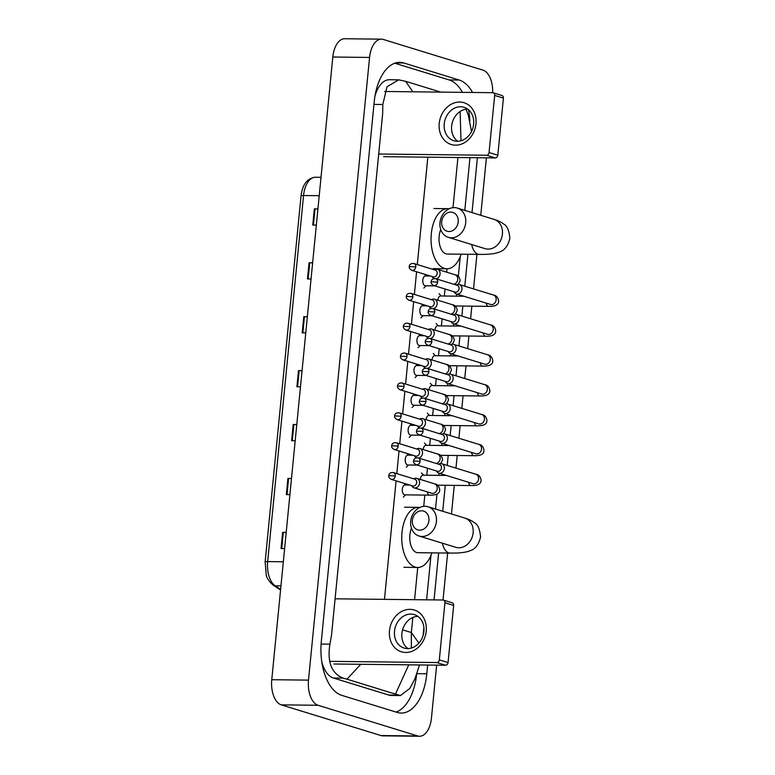<?xml version="1.0" encoding="UTF-8"?>
<svg xmlns="http://www.w3.org/2000/svg" width="775" height="775" viewBox="0 0 775 775"><rect width="100%" height="100%" fill="white"/><g stroke="black" fill="none" stroke-linecap="round" stroke-linejoin="round"><path stroke-width="1.16" d="M312.625 262.909L309.738 262.793A4.369 0.581 -174.4 0 0 309.06 262.773L312.635 262.822M311.046 278.99L307.472 278.952L309.06 262.773M317.915 208.998L315.018 208.882A4.369 0.581 -174.4 0 0 314.35 208.862L317.924 208.901M316.336 225.079L312.761 225.041L314.35 208.862M296.767 424.652L293.88 424.535A4.369 0.581 -174.4 0 0 293.202 424.516L296.777 424.555M295.188 440.723L291.613 440.684L293.202 424.516M291.478 478.562L288.591 478.446A4.369 0.581 -174.4 0 0 287.922 478.427L291.487 478.466M289.908 494.644L286.333 494.595L287.922 478.427M286.198 532.473L283.301 532.357A4.369 0.581 -174.4 0 0 282.633 532.338L286.207 532.377M284.619 548.555L281.044 548.516L282.633 532.338M307.336 316.83L304.449 316.704A4.369 0.581 -174.4 0 0 303.781 316.694L307.346 316.733M305.767 332.901L302.192 332.863L303.781 316.694M302.056 370.741L299.16 370.624A4.369 0.581 -174.4 0 0 298.491 370.605L302.066 370.644M300.477 386.812L296.903 386.773L298.491 370.605M436.645 665.134L431.462 717.979A21.865 11.848 -89.4 0 1 419.566 736.25A21.865 11.848 -89.4 0 1 417.696 735.95L318.05 705.269A21.865 11.848 -89.4 0 1 308.508 680.121L369.568 57.437A21.865 11.848 -89.4 0 1 381.465 39.157A21.865 11.848 -89.4 0 1 383.334 39.457L482.98 70.138A21.865 11.848 -89.4 0 1 492.687 92.69M419.566 736.25L382.811 735.843A21.865 11.848 -89.4 0 1 380.942 735.543L281.296 704.863A21.865 11.848 -89.4 0 1 271.763 679.714L332.814 57.021A21.865 11.848 -89.4 0 1 344.71 38.75L381.465 39.157M486.39 157.819L480.752 215.295M476.925 254.365L473.535 288.91M471.839 306.173L470.609 318.777M468.914 336.04L467.683 348.643M465.988 365.907L464.748 378.51M463.062 395.773L461.823 408.377M460.127 425.64L458.897 438.243M457.202 455.506L455.962 468.11M454.276 485.373L451.467 513.97M447.64 553.04L443.029 600.015M472.537 92.467A47.004 25.459 90.6 0 0 459.197 80.028L403.843 62.988A47.004 25.459 90.6 0 0 399.823 62.349A47.004 25.459 90.6 0 0 374.238 101.641L321.325 641.303A47.004 25.459 90.6 0 0 341.833 695.378L397.188 712.419A47.004 25.459 90.6 0 0 401.208 713.058A47.004 25.459 90.6 0 0 426.793 673.775L427.655 665.037M434.039 599.908L438.64 552.933M442.728 511.277L445.276 485.276M447.223 465.426L448.202 455.409M450.149 435.55L451.137 425.533M453.084 405.683L454.063 395.667M456.01 375.817L456.988 365.8M458.936 345.95L459.924 335.933M461.871 316.084L462.849 306.067M464.797 286.217L467.926 254.268M472.014 212.602L477.39 157.722M469.882 120.803A47.004 25.459 90.6 0 0 468.517 109.759M462.433 92.351A47.004 25.459 90.6 0 0 449.093 79.922L394.814 63.211M396.112 712.089A47.004 25.459 90.6 0 0 416.572 674.812M360.782 664.291L346.948 679.181L343.112 678.125C331.526 673.436 327.127 662.121 329.908 644.161L331.516 635.287L382.685 113.392L382.821 104.499L386.996 86.771L398.66 79.825L389.515 79.728A29.518 15.984 90.6 0 0 374.955 96.158M321.751 661.666A29.518 15.984 90.6 0 0 333.415 678.018L388.779 695.059A29.518 15.984 90.6 0 0 391.298 695.456L400.442 695.562L395.463 694.119L408.754 664.824M398.66 79.825L405.567 81.297L440.704 92.109M419.537 664.94L414.867 678.968L409.781 688.481L400.442 695.562M346.948 679.181L395.463 694.119M411.36 648.045L411.351 632.536L418.887 643.124M405.567 81.297L412.891 91.799M460.989 140.759L460.118 111.484M426.231 631.121A21.865 18.145 107.1 0 1 405.742 652.482A21.865 18.145 107.1 0 1 389.476 630.714A21.865 18.145 107.1 0 1 409.975 609.353A21.865 18.145 107.1 0 1 426.231 631.121M394.504 631.17A17.486 14.512 -72.9 0 0 404.056 648.045A17.486 14.512 -72.9 0 0 423.906 631.499A17.486 14.512 -72.9 0 0 414.354 614.614A17.486 14.512 -72.9 0 0 394.504 631.17M407.941 648.578A17.486 14.512 107.1 0 1 401.896 633.446A17.486 14.512 107.1 0 1 417.861 616.357M329.608 661.346L436.761 662.548A2.732 2.267 -72.9 0 0 439.328 659.874L448.066 662.567A2.732 2.267 107.1 0 1 445.509 665.231L333.87 663.991M444.927 602.727A2.732 2.267 -72.9 0 0 443.436 600.092L452.174 602.785A2.732 2.267 107.1 0 1 453.666 605.42L444.927 602.727L439.328 659.874M443.436 600.092A2.732 2.267 -72.9 0 0 442.893 600.005L335.091 598.804M453.666 605.42L448.066 662.567M428.914 520.577A9.842 8.167 -72.9 0 0 421.59 510.783A9.842 8.167 -72.9 0 0 412.377 520.393A9.842 8.167 -72.9 0 0 419.692 530.187A9.842 8.167 -72.9 0 0 428.914 520.577M410.692 521.246A15.306 12.7 107.1 0 1 428.062 506.763A15.306 12.7 107.1 0 1 436.422 521.527A15.306 12.7 107.1 0 1 419.052 536.009A15.306 12.7 107.1 0 1 410.692 521.246M411.467 528.23A15.306 8.293 90.6 0 0 416.553 552.498A15.306 8.293 90.6 0 0 417.861 552.701L450.013 553.069C459.565 553.224 466.298 552.41 470.222 550.637C475.24 549.165 478.688 544.641 480.577 537.075C479.851 529.102 477.807 524.336 474.436 522.776C472.256 520.945 469.04 519.376 464.777 518.058L428.062 506.763M431.878 552.866A30.06 16.285 -89.4 0 1 417.696 567.465A30.06 16.285 -89.4 0 1 415.119 567.058A30.06 16.285 -89.4 0 1 401.828 534.837A30.06 16.285 -89.4 0 1 418.364 507.344A30.06 16.285 -89.4 0 1 419.798 507.48M458.199 221.902A9.842 8.167 -72.9 0 0 450.876 212.108A9.842 8.167 -72.9 0 0 441.663 221.718A9.842 8.167 -72.9 0 0 448.977 231.522A9.842 8.167 -72.9 0 0 458.199 221.902M439.977 222.57A15.306 12.7 107.1 0 1 457.347 208.088A15.306 12.7 107.1 0 1 465.707 222.851A15.306 12.7 107.1 0 1 448.338 237.334A15.306 12.7 107.1 0 1 439.977 222.57M440.752 229.555A15.306 8.293 90.6 0 0 445.838 253.822A15.306 8.293 90.6 0 0 447.146 254.035L479.299 254.394C488.851 254.549 495.583 253.735 499.507 251.962C504.525 250.49 507.974 245.966 509.863 238.4C509.136 230.427 507.092 225.661 503.721 224.111C501.541 222.27 498.325 220.701 494.053 219.383L457.347 208.088M461.164 254.19A30.06 16.285 -89.4 0 1 446.981 268.789A30.06 16.285 -89.4 0 1 444.404 268.382A30.06 16.285 -89.4 0 1 431.113 236.162A30.06 16.285 -89.4 0 1 447.65 208.669A30.06 16.285 -89.4 0 1 449.083 208.804M436.47 470.977L436.693 471.365A4.921 4.078 -72.9 0 0 438.795 473.118A4.921 4.078 -72.9 0 0 439.764 473.273A4.921 4.078 -72.9 0 0 444.375 468.468A4.921 4.078 -72.9 0 0 441.692 463.721A4.921 4.078 -72.9 0 0 440.723 463.566A4.921 4.078 -72.9 0 0 438.96 463.983L438.563 464.186M420.098 461.328A3.555 2.945 -72.9 0 1 416.068 464.69L437.449 471.278A3.555 2.945 -72.9 0 0 438.156 471.384A3.555 2.945 -72.9 0 0 441.479 467.916A3.555 2.945 -72.9 0 0 439.541 464.487L418.151 457.899C415.332 457.696 413.802 458.713 413.569 460.951L420.098 461.328A3.555 2.945 -72.9 0 0 418.151 457.899M420.312 479.444A4.921 2.664 -89.4 0 1 423.005 475.182L446.352 475.443M439.396 441.111L439.619 441.498A4.921 4.078 -72.9 0 0 441.721 443.252A4.921 4.078 -72.9 0 0 442.699 443.407A4.921 4.078 -72.9 0 0 447.311 438.602A4.921 4.078 -72.9 0 0 444.618 433.855A4.921 4.078 -72.9 0 0 443.649 433.7A4.921 4.078 -72.9 0 0 441.886 434.116L441.488 434.32M423.024 431.462A3.555 2.945 -72.9 0 1 418.994 434.823L440.374 441.411A3.555 2.945 -72.9 0 0 441.082 441.517A3.555 2.945 -72.9 0 0 444.414 438.049A3.555 2.945 -72.9 0 0 442.467 434.62L421.087 428.032C418.258 427.829 416.727 428.837 416.504 431.084L423.024 431.462A3.555 2.945 -72.9 0 0 421.087 428.032M423.237 449.577A4.921 2.664 -89.4 0 1 425.93 445.315L449.277 445.577M442.331 411.244L442.544 411.632A4.921 4.078 -72.9 0 0 444.656 413.385A4.921 4.078 -72.9 0 0 445.625 413.54A4.921 4.078 -72.9 0 0 450.236 408.735A4.921 4.078 -72.9 0 0 447.553 403.978A4.921 4.078 -72.9 0 0 446.574 403.833A4.921 4.078 -72.9 0 0 444.821 404.25L444.414 404.453M425.95 401.595A3.555 2.945 -72.9 0 1 421.92 404.957L443.31 411.544A3.555 2.945 -72.9 0 0 444.007 411.651A3.555 2.945 -72.9 0 0 447.34 408.183A3.555 2.945 -72.9 0 0 445.402 404.753L424.012 398.166C421.183 397.953 419.662 398.97 419.43 401.218L425.95 401.595A3.555 2.945 -72.9 0 0 424.012 398.166M426.163 419.711A4.921 2.664 -89.4 0 1 428.856 415.448L452.203 415.71M445.257 381.368L445.47 381.765A4.921 4.078 -72.9 0 0 447.582 383.518A4.921 4.078 -72.9 0 0 448.551 383.673A4.921 4.078 -72.9 0 0 453.162 378.859A4.921 4.078 -72.9 0 0 450.478 374.112A4.921 4.078 -72.9 0 0 449.51 373.967A4.921 4.078 -72.9 0 0 447.747 374.383L447.349 374.587M428.885 371.729A3.555 2.945 -72.9 0 1 424.845 375.09L446.235 381.678A3.555 2.945 -72.9 0 0 446.933 381.784A3.555 2.945 -72.9 0 0 450.265 378.316A3.555 2.945 -72.9 0 0 448.328 374.887L426.938 368.299C424.119 368.086 422.588 369.103 422.356 371.351L428.885 371.729A3.555 2.945 -72.9 0 0 426.938 368.299M429.098 389.844A4.921 2.664 -89.4 0 1 431.782 385.582L455.138 385.843M448.183 351.501L448.405 351.889A4.921 4.078 -72.9 0 0 450.507 353.652A4.921 4.078 -72.9 0 0 451.486 353.797A4.921 4.078 -72.9 0 0 456.088 348.992A4.921 4.078 -72.9 0 0 453.404 344.245A4.921 4.078 -72.9 0 0 452.435 344.1A4.921 4.078 -72.9 0 0 450.672 344.517L450.275 344.71M431.811 341.862A3.555 2.945 -72.9 0 1 427.781 345.224L449.161 351.811A3.555 2.945 -72.9 0 0 449.868 351.918A3.555 2.945 -72.9 0 0 453.191 348.44A3.555 2.945 -72.9 0 0 451.253 345.02L429.873 338.433C427.044 338.22 425.514 339.237 425.291 341.484L431.811 341.862A3.555 2.945 -72.9 0 0 429.873 338.433M432.024 359.978A4.921 2.664 -89.4 0 1 434.717 355.715L458.064 355.977M451.118 321.635L451.331 322.022A4.921 4.078 -72.9 0 0 453.443 323.785A4.921 4.078 -72.9 0 0 454.412 323.931A4.921 4.078 -72.9 0 0 459.023 319.126A4.921 4.078 -72.9 0 0 456.33 314.379A4.921 4.078 -72.9 0 0 455.361 314.233A4.921 4.078 -72.9 0 0 453.598 314.65L453.201 314.844M434.736 311.996A3.555 2.945 -72.9 0 1 430.706 315.357L452.096 321.935A3.555 2.945 -72.9 0 0 452.794 322.051A3.555 2.945 -72.9 0 0 456.126 318.573A3.555 2.945 -72.9 0 0 454.179 315.144L432.799 308.566C429.97 308.353 428.449 309.37 428.217 311.608L434.736 311.996A3.555 2.945 -72.9 0 0 432.799 308.566M434.949 330.102A4.921 2.664 -89.4 0 1 437.642 325.849L460.989 326.11M454.043 291.768L454.257 292.156A4.921 4.078 -72.9 0 0 456.368 293.919A4.921 4.078 -72.9 0 0 457.337 294.064A4.921 4.078 -72.9 0 0 461.948 289.259A4.921 4.078 -72.9 0 0 459.265 284.512A4.921 4.078 -72.9 0 0 458.287 284.367A4.921 4.078 -72.9 0 0 456.533 284.783L456.136 284.977M437.662 282.129A3.555 2.945 -72.9 0 1 433.632 285.491L455.022 292.068A3.555 2.945 -72.9 0 0 455.719 292.185A3.555 2.945 -72.9 0 0 459.052 288.707A3.555 2.945 -72.9 0 0 457.114 285.278L435.724 278.7C432.905 278.487 431.375 279.504 431.142 281.742L437.662 282.129A3.555 2.945 -72.9 0 0 435.724 278.7M437.885 300.235A4.921 2.664 -89.4 0 1 440.568 295.982L463.925 296.244M431.937 493.307L431.656 493.229A4.921 4.078 -72.9 0 0 432.624 493.384A4.921 4.078 -72.9 0 0 437.255 488.269A4.921 4.078 -72.9 0 0 434.543 483.823C437.352 484.191 439.076 486.128 439.706 489.645C439.861 493.501 436.519 495.332 429.679 495.138L404.879 494.857A4.921 2.664 -89.4 0 1 404.453 494.789A4.921 2.664 -89.4 0 1 402.283 489.519A4.921 2.664 -89.4 0 1 404.986 485.024L409.82 485.073M411.67 485.644L411.883 486.032A4.921 4.078 -72.9 0 0 413.995 487.795A4.921 4.078 -72.9 0 0 414.964 487.94A4.921 4.078 -72.9 0 0 419.488 483.716A4.921 4.078 -72.9 0 0 416.892 478.388A4.921 4.078 -72.9 0 0 415.913 478.243A4.921 4.078 -72.9 0 0 414.16 478.659L413.763 478.853M395.298 476.005A3.555 2.945 -72.9 0 1 391.259 479.367L412.649 485.944A3.555 2.945 -72.9 0 0 413.346 486.061A3.555 2.945 -72.9 0 0 416.679 482.583A3.555 2.945 -72.9 0 0 414.741 479.153L393.351 472.576C390.532 472.363 389.002 473.38 388.769 475.618L395.298 476.005A3.555 2.945 -72.9 0 0 393.351 472.576M417.396 465.097L407.805 464.99A4.921 2.664 -89.4 0 1 407.388 464.923A4.921 2.664 -89.4 0 1 405.209 459.653A4.921 2.664 -89.4 0 1 407.912 455.157L412.746 455.206M418.548 458.025A4.921 4.078 -72.9 0 0 422.482 453.472A4.921 4.078 -72.9 0 0 419.817 448.522A4.921 4.078 -72.9 0 0 418.849 448.376A4.921 4.078 -72.9 0 0 417.086 448.793L416.688 448.987M414.596 455.778L414.819 456.165A4.921 4.078 -72.9 0 0 416.553 457.783M398.224 446.138A3.555 2.945 -72.9 0 1 394.194 449.5L415.574 456.078A3.555 2.945 -72.9 0 0 416.282 456.194A3.555 2.945 -72.9 0 0 419.604 452.716A3.555 2.945 -72.9 0 0 417.667 449.287L396.287 442.709C393.458 442.496 391.927 443.513 391.704 445.751L398.224 446.138A3.555 2.945 -72.9 0 0 396.287 442.709M420.321 435.23L410.731 435.124A4.921 2.664 -89.4 0 1 410.314 435.056A4.921 2.664 -89.4 0 1 408.134 429.786A4.921 2.664 -89.4 0 1 410.847 425.291L415.671 425.339M421.484 428.158A4.921 4.078 -72.9 0 0 425.407 423.605A4.921 4.078 -72.9 0 0 422.743 418.655A4.921 4.078 -72.9 0 0 421.774 418.5A4.921 4.078 -72.9 0 0 420.011 418.926L419.614 419.12M417.531 425.911L417.744 426.298A4.921 4.078 -72.9 0 0 419.478 427.916M401.15 416.272A3.555 2.945 -72.9 0 1 397.12 419.633L418.51 426.211A3.555 2.945 -72.9 0 0 419.207 426.327A3.555 2.945 -72.9 0 0 422.54 422.85A3.555 2.945 -72.9 0 0 420.593 419.42L399.212 412.843C396.383 412.629 394.863 413.647 394.63 415.884L401.15 416.272A3.555 2.945 -72.9 0 0 399.212 412.843M423.247 405.364L413.666 405.257A4.921 2.664 -89.4 0 1 413.24 405.189A4.921 2.664 -89.4 0 1 411.07 399.919A4.921 2.664 -89.4 0 1 413.772 395.424L418.607 395.473M424.409 398.292A4.921 4.078 -72.9 0 0 428.343 393.739A4.921 4.078 -72.9 0 0 425.678 388.788A4.921 4.078 -72.9 0 0 424.7 388.633A4.921 4.078 -72.9 0 0 422.947 389.06L422.549 389.253M420.457 396.044L420.67 396.432A4.921 4.078 -72.9 0 0 422.414 398.05M404.075 386.396A3.555 2.945 -72.9 0 1 400.045 389.757L421.435 396.345A3.555 2.945 -72.9 0 0 422.133 396.451A3.555 2.945 -72.9 0 0 425.465 392.983A3.555 2.945 -72.9 0 0 423.528 389.554L402.138 382.976C399.319 382.763 397.788 383.78 397.556 386.018L404.075 386.396A3.555 2.945 -72.9 0 0 402.138 382.976M426.173 375.497L416.592 375.391A4.921 2.664 -89.4 0 1 416.165 375.323A4.921 2.664 -89.4 0 1 413.995 370.053A4.921 2.664 -89.4 0 1 416.698 365.558L421.532 365.606M427.335 368.425A4.921 4.078 -72.9 0 0 431.268 363.872A4.921 4.078 -72.9 0 0 428.604 358.922A4.921 4.078 -72.9 0 0 427.635 358.767A4.921 4.078 -72.9 0 0 425.872 359.193L425.475 359.387M423.382 366.178L423.605 366.565A4.921 4.078 -72.9 0 0 425.339 368.183M407.011 356.529A3.555 2.945 -72.9 0 1 402.981 359.891L424.361 366.478A3.555 2.945 -72.9 0 0 425.068 366.585A3.555 2.945 -72.9 0 0 428.391 363.117A3.555 2.945 -72.9 0 0 426.453 359.687L405.063 353.1C402.244 352.896 400.714 353.913 400.491 356.151L407.011 356.529A3.555 2.945 -72.9 0 0 405.063 353.1M429.108 345.631L419.517 345.524A4.921 2.664 -89.4 0 1 419.101 345.456A4.921 2.664 -89.4 0 1 416.921 340.186A4.921 2.664 -89.4 0 1 419.633 335.682L424.458 335.74M430.27 338.549A4.921 4.078 -72.9 0 0 434.194 334.006A4.921 4.078 -72.9 0 0 431.53 329.055A4.921 4.078 -72.9 0 0 430.561 328.9A4.921 4.078 -72.9 0 0 428.798 329.317L428.401 329.52M426.308 336.311L426.531 336.699A4.921 4.078 -72.9 0 0 428.265 338.317M409.936 326.662A3.555 2.945 -72.9 0 1 405.906 330.024L427.287 336.612A3.555 2.945 -72.9 0 0 427.994 336.718A3.555 2.945 -72.9 0 0 431.326 333.25A3.555 2.945 -72.9 0 0 429.379 329.821L407.999 323.233C405.17 323.03 403.639 324.047 403.417 326.285L409.936 326.662A3.555 2.945 -72.9 0 0 407.999 323.233M432.033 315.764L422.443 315.657A4.921 2.664 -89.4 0 1 422.026 315.59A4.921 2.664 -89.4 0 1 419.847 310.32A4.921 2.664 -89.4 0 1 422.559 305.815L427.393 305.873M433.196 308.683A4.921 4.078 -72.9 0 0 437.129 304.129A4.921 4.078 -72.9 0 0 434.465 299.189A4.921 4.078 -72.9 0 0 433.487 299.034A4.921 4.078 -72.9 0 0 431.733 299.45L431.336 299.654M429.243 306.445L429.457 306.832A4.921 4.078 -72.9 0 0 431.2 308.45M412.862 296.796A3.555 2.945 -72.9 0 1 408.832 300.157L430.222 306.745A3.555 2.945 -72.9 0 0 430.919 306.852A3.555 2.945 -72.9 0 0 434.252 303.383A3.555 2.945 -72.9 0 0 432.314 299.954L410.924 293.367C408.096 293.163 406.575 294.18 406.342 296.418L412.862 296.796A3.555 2.945 -72.9 0 0 410.924 293.367M434.959 285.897L425.378 285.791A4.921 2.664 -89.4 0 1 424.952 285.723A4.921 2.664 -89.4 0 1 422.782 280.453A4.921 2.664 -89.4 0 1 425.485 275.948L430.319 276.007M436.122 278.816A4.921 4.078 -72.9 0 0 440.055 274.263A4.921 4.078 -72.9 0 0 437.391 269.322A4.921 4.078 -72.9 0 0 436.422 269.167A4.921 4.078 -72.9 0 0 434.659 269.584L434.262 269.787M432.169 276.578L432.382 276.966A4.921 4.078 -72.9 0 0 434.126 278.583M415.797 266.929A3.555 2.945 -72.9 0 1 411.757 270.291L433.147 276.878A3.555 2.945 -72.9 0 0 433.855 276.985A3.555 2.945 -72.9 0 0 437.177 273.517A3.555 2.945 -72.9 0 0 435.24 270.088L413.85 263.5C411.031 263.297 409.5 264.314 409.268 266.552L415.797 266.929A3.555 2.945 -72.9 0 0 413.85 263.5M475.976 123.806A21.865 18.145 107.1 0 1 455.487 145.167A21.865 18.145 107.1 0 1 439.222 123.399A21.865 18.145 107.1 0 1 459.711 102.038A21.865 18.145 107.1 0 1 475.976 123.806M444.24 123.855A17.486 14.512 -72.9 0 0 453.801 140.73A17.486 14.512 -72.9 0 0 473.641 124.184A17.486 14.512 -72.9 0 0 464.089 107.299A17.486 14.512 -72.9 0 0 444.24 123.855M457.686 141.263A17.486 14.512 107.1 0 1 451.641 126.131A17.486 14.512 107.1 0 1 467.606 109.043M378.704 154.022L486.506 155.233A2.732 2.267 -72.9 0 0 489.064 152.559L497.812 155.252A2.732 2.267 107.1 0 1 495.244 157.926L383.615 156.676M494.673 95.412A2.732 2.267 -72.9 0 0 493.181 92.777L501.919 95.47A2.732 2.267 107.1 0 1 503.411 98.105L494.673 95.412L489.064 152.559M493.181 92.777A2.732 2.267 -72.9 0 0 492.638 92.69L384.623 91.479M503.411 98.105L497.812 155.252M283.321 561.768L267.666 561.594A5.464 0.727 -174.4 0 0 265.137 561.952L301.039 195.881A5.464 0.727 5.6 0 1 303.558 195.513L267.666 561.594A21.865 11.848 90.6 0 0 275.212 585.793A5.464 4.34 123.2 0 1 273.246 585.212C268.809 581.182 266.464 577.637 266.222 574.595L265.137 561.952M314.718 177.272A5.464 4.592 89 0 1 315.163 177.243A5.464 4.592 89 0 1 315.27 177.243A21.865 11.848 90.6 0 0 303.558 195.513L319.213 195.688M301.039 195.881C302.453 184.566 307.162 178.347 315.163 177.243L321.024 177.301M280.957 585.861L275.212 585.793L280.618 589.339M299.16 370.624L297.581 386.783M293.88 424.535L292.291 440.694M288.591 478.446L287.002 494.605M283.301 532.357L281.722 548.516M304.449 316.704L302.86 332.872M309.738 262.793L308.15 278.961M315.018 208.882L313.439 225.05M402.574 629.833L411.351 632.536L412.833 617.481M457.928 157.499L453.007 207.681M447.02 268.789L446.691 272.18M445.034 288.998L444.346 296.021M442.108 318.864L441.421 325.887M439.183 348.731L438.495 355.754M436.257 378.597L435.56 385.621M433.322 408.464L432.634 415.497M430.396 438.33L429.708 445.363M427.471 468.207L426.783 475.23M424.836 495.08L423.722 506.356M417.735 567.465L414.577 599.685M427.829 157.17L417.299 264.566M416.592 271.783L414.363 294.432M413.656 301.649L411.438 324.299M410.731 331.516L408.512 354.165M407.805 361.382L405.587 384.032M404.879 391.249L402.651 413.898M401.944 421.116L399.726 443.765M399.018 450.982L396.8 473.632M396.093 480.849L384.468 599.356M369.568 57.437L332.814 57.021M308.508 680.121L271.763 679.714M318.05 705.269L281.296 704.863M417.696 735.95L380.942 735.543M449.093 79.922L459.197 80.028M416.989 673.659L426.793 673.775M395.783 62.901L403.843 62.988M333.415 678.018L343.112 678.125M321.092 644.064L329.908 644.161M373.967 104.402L382.821 104.499M388.779 695.059L398.466 695.165M445.509 665.231L436.761 662.548M442.399 543.197A15.306 8.293 90.6 0 0 448.706 552.856A15.306 8.293 90.6 0 0 450.013 553.069M456.572 547.528L455.768 547.315A15.306 12.7 -72.9 0 0 473.128 532.832A15.306 12.7 -72.9 0 0 464.777 518.058M471.684 244.522A15.306 8.293 90.6 0 0 477.991 254.181A15.306 8.293 90.6 0 0 479.299 254.394M485.857 248.852L485.053 248.639A15.306 12.7 -72.9 0 0 502.413 234.157A15.306 12.7 -72.9 0 0 494.053 219.383M473.283 483.726L473.002 483.648A4.921 4.078 -72.9 0 0 478.582 478.998A4.921 4.078 -72.9 0 0 478.601 478.688A4.921 4.078 -72.9 0 0 475.898 474.252C478.708 474.61 480.423 476.557 481.062 480.074C481.207 483.929 477.865 485.751 471.035 485.557A4.921 2.664 -89.4 0 1 470.609 485.499A4.921 2.664 -89.4 0 1 468.565 482.282M476.208 453.859L475.927 453.782A4.921 4.078 -72.9 0 0 481.517 449.132A4.921 4.078 -72.9 0 0 481.537 448.822A4.921 4.078 -72.9 0 0 478.824 444.385C481.633 444.743 483.348 446.691 483.988 450.207C484.142 454.063 480.8 455.884 473.961 455.69A4.921 2.664 -89.4 0 1 473.544 455.623A4.921 2.664 -89.4 0 1 471.491 452.416M479.144 423.993L478.863 423.915A4.921 4.078 -72.9 0 0 484.443 419.265A4.921 4.078 -72.9 0 0 484.462 418.955A4.921 4.078 -72.9 0 0 481.75 414.518C484.559 414.877 486.283 416.814 486.913 420.341C487.068 424.187 483.726 426.017 476.887 425.824A4.921 2.664 -89.4 0 1 476.47 425.756A4.921 2.664 -89.4 0 1 474.426 422.549M482.069 394.126L481.788 394.049A4.921 4.078 -72.9 0 0 487.368 389.399A4.921 4.078 -72.9 0 0 487.388 389.089A4.921 4.078 -72.9 0 0 484.685 384.652C487.485 385.01 489.209 386.948 489.839 390.464C489.994 394.32 486.652 396.151 479.822 395.957A4.921 2.664 -89.4 0 1 479.396 395.889A4.921 2.664 -89.4 0 1 477.352 392.683M484.995 364.26L484.714 364.182A4.921 4.078 -72.9 0 0 490.294 359.532A4.921 4.078 -72.9 0 0 490.323 359.222A4.921 4.078 -72.9 0 0 487.611 354.776C490.42 355.144 492.135 357.081 492.774 360.598C492.929 364.453 489.587 366.284 482.748 366.091A4.921 2.664 -89.4 0 1 482.331 366.023A4.921 2.664 -89.4 0 1 480.277 362.816M487.93 334.393L487.649 334.316A4.921 4.078 -72.9 0 0 493.229 329.656A4.921 4.078 -72.9 0 0 493.249 329.356A4.921 4.078 -72.9 0 0 490.536 324.909C493.346 325.277 495.07 327.215 495.7 330.731C495.855 334.587 492.512 336.418 485.673 336.224A4.921 2.664 -89.4 0 1 485.257 336.156A4.921 2.664 -89.4 0 1 483.203 332.95M490.856 304.517L490.575 304.449A4.921 4.078 -72.9 0 0 496.155 299.789A4.921 4.078 -72.9 0 0 496.174 299.489A4.921 4.078 -72.9 0 0 493.472 295.043C496.271 295.411 497.996 297.348 498.625 300.865C498.78 304.72 495.438 306.551 488.608 306.358A4.921 2.664 -89.4 0 1 488.182 306.29A4.921 2.664 -89.4 0 1 486.138 303.083M429.679 495.138A4.921 2.664 -89.4 0 1 429.263 495.07A4.921 2.664 -89.4 0 1 427.209 491.863M436.209 463.46A4.921 4.078 -72.9 0 0 440.181 458.403A4.921 4.078 -72.9 0 0 437.478 453.956C440.278 454.324 442.002 456.262 442.632 459.778L440.772 463.566M439.134 433.593A4.921 4.078 -72.9 0 0 443.116 428.536A4.921 4.078 -72.9 0 0 440.403 424.09C443.213 424.458 444.927 426.395 445.567 429.912L443.707 433.7M442.07 403.727A4.921 4.078 -72.9 0 0 446.042 398.67A4.921 4.078 -72.9 0 0 443.329 394.223C446.138 394.591 447.863 396.529 448.493 400.045L446.632 403.833M444.995 373.86A4.921 4.078 -72.9 0 0 448.967 368.803A4.921 4.078 -72.9 0 0 446.264 364.357C449.064 364.725 450.788 366.662 451.418 370.179L449.558 373.967M447.921 343.993A4.921 4.078 -72.9 0 0 451.903 338.937A4.921 4.078 -72.9 0 0 449.19 334.49C451.999 334.848 453.714 336.796 454.353 340.312L452.484 344.1M450.847 314.127A4.921 4.078 -72.9 0 0 454.828 309.06A4.921 4.078 -72.9 0 0 452.116 304.623C454.925 304.982 456.64 306.929 457.279 310.446L455.419 314.233M453.782 284.251A4.921 4.078 -72.9 0 0 457.754 279.194A4.921 4.078 -72.9 0 0 455.041 274.757C457.851 275.115 459.575 277.062 460.205 280.579L458.345 284.367M495.244 157.926L486.506 155.233M280.55 589.998L273.246 585.212M423.121 635.452L423.896 627.527M426.618 599.821L430.987 555.278M435.511 509.049L436.984 494.024M438.815 475.366L439.028 473.196M441.75 445.499L441.963 443.329M444.676 415.623L444.889 413.463M447.601 385.756L447.814 383.586M450.537 355.89L450.75 353.72M453.462 326.023L453.675 323.853M456.388 296.157L456.601 293.987M458.325 276.394L460.272 256.603M464.797 210.383L469.97 157.635M471.52 131.527L468.284 115.184L465.969 109.188M417.696 567.465L403.911 567.31M418.364 507.344L404.589 507.189M455.768 547.315L419.052 536.009M446.981 268.789L433.196 268.634M447.65 208.669L433.874 208.514M485.053 248.639L448.338 237.334M416.068 464.69C414.044 463.498 413.211 462.249 413.569 460.951M437.468 485.189L471.035 485.557M423.683 475.191L421.493 472.905M475.898 474.252L441.692 463.721M473.002 483.648L438.795 473.118M418.994 434.823C416.969 433.632 416.146 432.382 416.504 431.084M440.394 455.322L473.961 455.69M426.618 445.325L424.429 443.038M478.824 444.385L444.618 433.855M475.927 453.782L441.721 443.252M421.92 404.957C419.905 403.765 419.072 402.516 419.43 401.218M443.329 425.446L476.887 425.824M429.544 415.458L427.354 413.172M481.75 414.518L447.553 403.978M478.863 423.915L444.656 413.385M424.845 375.09C422.83 373.899 421.997 372.649 422.356 371.351M446.255 395.579L479.822 395.957M432.469 385.592L430.28 383.305M484.685 384.652L450.478 374.112M481.788 394.049L447.582 383.518M427.781 345.224C425.756 344.022 424.933 342.782 425.291 341.484M449.18 365.713L482.748 366.091M435.405 355.725L433.215 353.439M487.611 354.776L453.404 344.245M484.714 364.182L450.507 353.652M430.706 315.357C428.691 314.156 427.858 312.916 428.217 311.608M452.116 335.846L485.673 336.224M438.33 325.858L436.141 323.572M490.536 324.909L456.33 314.379M487.649 334.316L453.443 323.785M433.632 285.491C431.617 284.289 430.784 283.04 431.142 281.742M455.041 305.98L488.608 306.358M441.256 295.992L439.067 293.706M493.472 295.043L459.265 284.512M490.575 304.449L456.368 293.919M391.259 479.367C389.244 478.165 388.411 476.925 388.769 475.618M431.656 493.229L413.995 487.795M405.674 485.034L403.998 483.29M405.567 494.867L403.32 497.104M434.543 483.823L416.892 478.388M394.194 449.5C392.169 448.299 391.346 447.059 391.704 445.751M408.599 455.167L406.923 453.414M408.493 465L406.255 467.238M437.478 453.956L419.817 448.522M397.12 419.633C395.105 418.432 394.272 417.183 394.63 415.884M411.535 425.301L409.859 423.547M411.418 435.133L409.181 437.371M440.403 424.09L422.743 418.655M400.045 389.757C398.03 388.566 397.197 387.316 397.556 386.018M414.46 395.424L412.784 393.681M414.344 405.267L412.106 407.495M443.329 394.223L425.678 388.788M402.981 359.891C400.956 358.699 400.123 357.449 400.491 356.151M417.386 365.558L415.71 363.814M417.279 375.4L415.032 377.628M446.264 364.357L428.604 358.922M405.906 330.024C403.882 328.832 403.058 327.583 403.417 326.285M420.312 335.691L418.645 333.948M420.205 345.534L417.967 347.762M449.19 334.49L431.53 329.055M408.832 300.157C406.817 298.966 405.984 297.716 406.342 296.418M423.247 305.825L421.571 304.081M423.131 315.667L420.893 317.895M452.116 304.623L434.465 299.189M411.757 270.291C409.743 269.099 408.909 267.85 409.268 266.552M426.173 275.958L424.497 274.214M426.066 285.801L423.818 288.029M455.041 274.757L437.391 269.322"/></g></svg>
